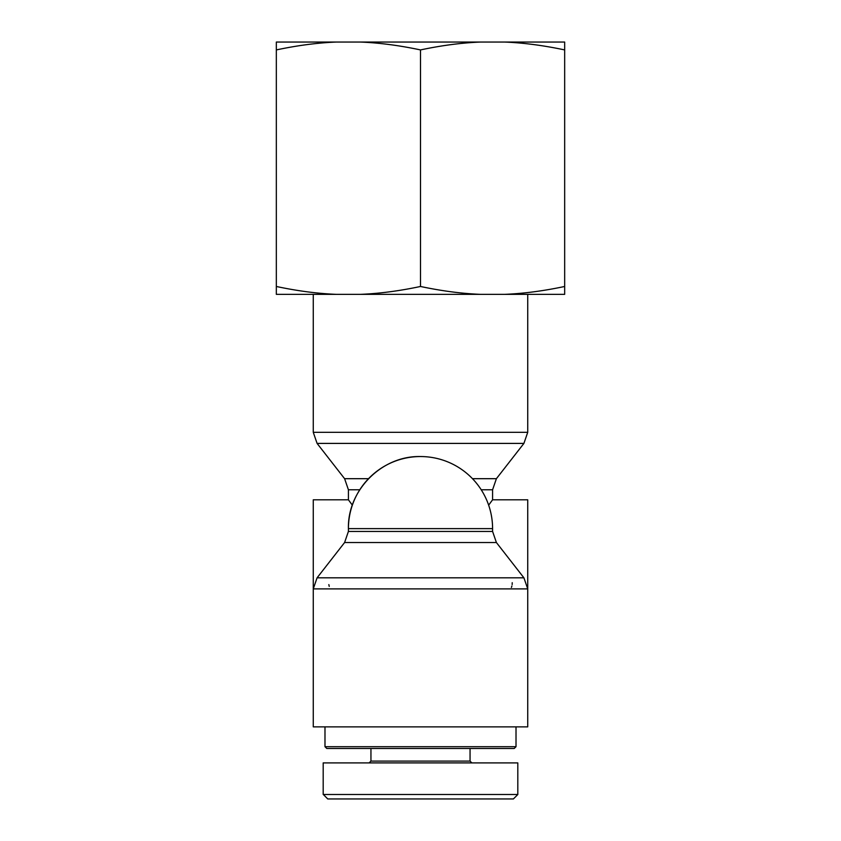 <?xml version="1.0" encoding="UTF-8"?>
<svg xmlns="http://www.w3.org/2000/svg" width="841" height="841" viewBox="0 0 841 841"><rect width="100%" height="100%" fill="white"/><g stroke="black" fill="none" stroke-linecap="round" stroke-linejoin="round"><path stroke-width="1.26" d="M420.5 456.547C381.982 455.549 347.417 490.114 348.416 528.632L492.584 528.632A72.084 72.084 0 0 0 420.5 456.547A72.084 72.084 0 0 0 348.416 528.632L348.416 531.438L492.584 531.438L492.584 528.632M368.516 478.687L344.6 478.687L348.416 489.777L348.416 499.796L352.347 505.157M488.653 505.157L492.584 499.796L527.727 499.796L527.727 588.889L523.911 577.809L317.089 577.809L313.272 588.889L313.272 499.796L348.416 499.796M313.272 726.866L527.727 726.866L527.727 588.889L313.272 588.889L313.272 726.866M328.842 584.6L329.23 586.408M511.412 587.428L511.885 585.998M512.158 584.59L512.222 582.697M470.056 748.49L470.056 761.105L471.864 762.903L470.056 761.105L370.944 761.105L369.136 762.903L370.944 761.105L370.944 748.49M326.792 748.49L514.208 748.49L516.017 746.692L324.983 746.692L324.983 726.866L324.983 746.692L326.792 748.49L324.983 746.692M327.748 798.95L513.388 798.95L517.856 794.482L323.333 794.482L327.748 798.95L323.333 794.482M323.186 794.482L323.186 762.903L517.814 762.903L517.814 794.482M276.332 42.05L336.295 42.05C317.435 42.817 297.451 45.435 276.332 49.924L276.332 42.05M360.537 42.05L480.463 42.05C461.614 42.817 441.62 45.435 420.5 49.924C399.38 45.435 379.386 42.817 360.537 42.05L336.295 42.05M504.705 42.05L564.668 42.05L564.668 49.924C543.549 45.435 523.565 42.817 504.705 42.05L480.463 42.05M504.705 294.35C523.565 293.583 543.549 290.965 564.668 286.476L564.668 294.35L360.537 294.35C379.386 293.583 399.38 290.965 420.5 286.476C441.62 290.965 461.614 293.583 480.463 294.35M276.332 286.476C297.451 290.965 317.435 293.583 336.295 294.35L276.332 294.35L276.332 49.924M336.295 294.35L360.537 294.35M420.5 286.476L420.5 49.924M564.668 286.476L564.668 49.924M348.416 489.777L359.78 489.777M481.22 489.777L492.584 489.777L496.4 478.687L472.484 478.687M527.727 432.327L313.272 432.327L317.089 443.407L523.911 443.407L527.727 432.327L527.727 294.35M348.416 531.438L344.6 542.529L496.4 542.529L492.584 531.438M492.584 489.777L492.584 499.796M496.4 478.687L523.911 443.407M344.6 478.687L317.089 443.407M313.272 294.35L313.272 432.327M344.6 542.529L317.089 577.809M496.4 542.529L523.911 577.809M516.017 746.692L516.017 726.866"/></g></svg>

